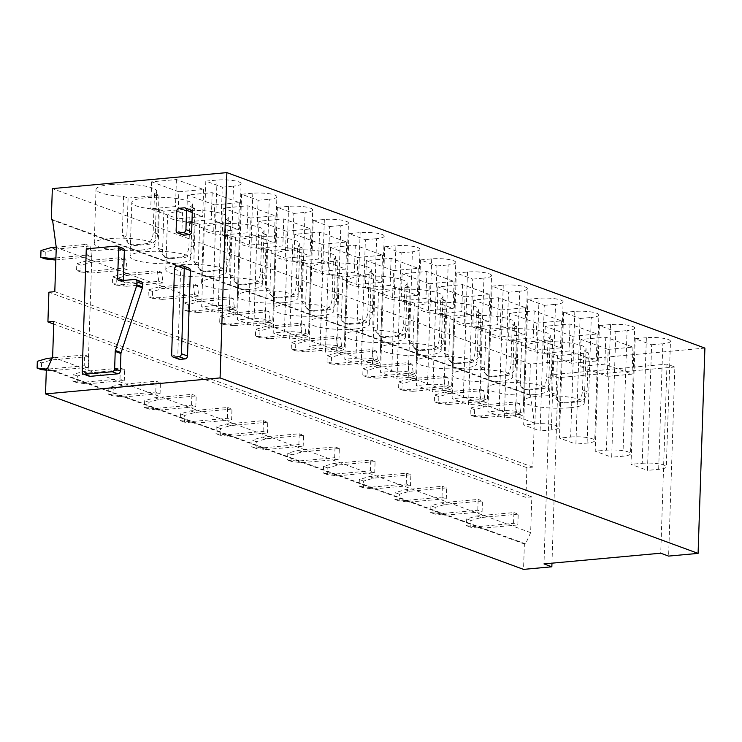 <?xml version="1.0" encoding="UTF-8"?>
<svg xmlns="http://www.w3.org/2000/svg" width="742" height="742" viewBox="0 0 742 742"><rect width="100%" height="100%" fill="white"/><g stroke="black" fill="none" stroke-linecap="round" stroke-linejoin="round"><path stroke-width="0.56" stroke-dasharray="3.71 2.78" d="M89.337 376.24A2.764 2.3 110.2 0 1 87.927 373.866L92.008 250.954L86.285 248.858M92.008 250.954L122.087 248.199A2.764 2.3 110.2 0 1 122.94 248.31M119.907 280.782L125.639 282.887A2.764 2.3 110.2 0 1 124.777 282.776A2.764 2.3 110.2 0 1 123.367 280.467M125.639 282.887L140.377 281.533A2.764 2.3 110.2 0 1 141.24 281.645M183.265 235.001A2.764 2.3 110.2 0 1 181.864 232.626L182.504 213.306A2.764 2.3 110.2 0 1 184.953 210.394L190.017 209.921A2.764 2.3 110.2 0 1 190.88 210.032M179.147 359.258A2.764 2.3 110.2 0 1 177.737 356.883L180.575 271.387A2.764 2.3 110.2 0 1 183.024 268.465L188.097 268.001A2.764 2.3 110.2 0 1 188.95 268.112M704.9 348.091L530.354 364.081L529.324 395.152L530.502 395.041L534.277 422.977L532.812 467.135L526.913 467.683L525.93 497.39L531.828 496.852L530.641 532.645L525.559 543.886L524.381 543.997L523.537 569.383M524.381 543.997L46.366 368.514M525.559 543.886L47.544 368.412M530.641 532.645L52.626 357.171M531.828 496.852L53.814 321.379M525.93 497.39L53.721 324.05M526.913 467.683L48.898 292.209M532.812 467.135L54.797 291.662M534.277 422.977L56.262 247.494M530.502 395.041L52.487 219.567M529.324 395.152L52.561 220.133M530.354 364.081L52.339 188.607M674.877 367.002L558.123 377.697L550.249 374.812L667.002 364.109L674.877 367.002L668.607 556.092M558.123 377.697L551.965 563.169M550.249 374.812L543.979 563.901M667.002 364.109L660.732 553.207M569.68 407.775A30.366 6.168 1.9 0 1 538.961 406.894A30.366 6.168 1.9 0 1 523.583 400.995A30.366 6.168 1.9 0 1 538.191 396.219A30.366 6.168 1.9 0 1 568.91 397.1A30.366 6.168 1.9 0 1 584.288 403.008A30.366 6.168 1.9 0 1 569.68 407.775M608.18 349.399L632.954 347.135L605.76 337.146L580.995 339.419L608.18 349.399L607.29 376.417L632.054 374.144L604.86 364.164L580.096 366.437L607.29 376.417M580.995 339.419L580.096 366.437M605.76 337.146L604.86 364.164M632.954 347.135L632.054 374.144M670.471 341.246A15.87 3.228 1.9 0 0 662.43 338.157A15.87 3.228 1.9 0 0 646.375 337.693L635.171 338.723L651.624 344.761L647.46 470.372L658.664 469.352A15.87 3.228 1.9 0 0 666.297 466.857L670.471 341.246A15.87 3.228 1.9 0 1 662.829 343.741L658.664 469.352M635.171 338.723L631.006 464.334L647.46 470.372M646.375 337.693L642.21 463.305L631.006 464.334M642.21 463.305A15.87 3.228 1.9 0 1 658.265 463.769A15.87 3.228 1.9 0 1 666.297 466.857M651.624 344.761L662.829 343.741M557.455 355.687L552.929 354.027A30.366 6.168 1.9 0 1 525.382 346.968A30.366 6.168 1.9 0 1 539.981 342.192A30.366 6.168 1.9 0 1 570.7 343.073A30.366 6.168 1.9 0 1 586.078 348.981A30.366 6.168 1.9 0 1 583.824 351.198L582.535 389.958C582.266 396.052 580.235 399.762 576.451 401.079A30.366 6.168 1.9 0 1 569.875 401.969A30.366 6.168 1.9 0 1 562.065 402.405L558.392 401.774L561.091 402.767A9.665 8.06 110.2 0 1 556.166 394.456L557.455 355.687L588.35 352.858L587.07 391.628A9.665 8.06 110.2 0 1 578.5 401.839L564.115 403.156A9.665 8.06 110.2 0 1 561.091 402.767M552.929 354.027L551.64 392.796L558.392 401.774M588.35 352.858L583.824 351.198M533.897 394.642A30.366 6.168 1.9 0 1 503.178 393.761A30.366 6.168 1.9 0 1 487.809 387.853A30.366 6.168 1.9 0 1 502.417 383.085A30.366 6.168 1.9 0 1 533.136 383.966A30.366 6.168 1.9 0 1 548.505 389.875A30.366 6.168 1.9 0 1 533.897 394.642M572.407 336.265L597.171 333.993L569.977 324.013L545.212 326.285L572.407 336.265L571.507 363.283L596.271 361.011L569.086 351.031L544.313 353.294L571.507 363.283M545.212 326.285L544.313 353.294M569.977 324.013L569.086 351.031M597.171 333.993L596.271 361.011M634.688 328.112A15.87 3.228 1.9 0 0 626.656 325.024A15.87 3.228 1.9 0 0 610.592 324.56L599.388 325.59L615.851 331.628L611.686 457.239L622.89 456.219A15.87 3.228 1.9 0 0 630.524 453.724L634.688 328.112A15.87 3.228 1.9 0 1 627.055 330.598L622.89 456.219M599.388 325.59L595.223 451.201L611.686 457.239M610.592 324.56L606.427 450.171L595.223 451.201M606.427 450.171A15.87 3.228 1.9 0 1 622.482 450.635A15.87 3.228 1.9 0 1 630.524 453.724M615.851 331.628L627.055 330.598M521.672 342.554L517.146 340.893A30.366 6.168 1.9 0 1 489.599 333.826A30.366 6.168 1.9 0 1 504.208 329.058A30.366 6.168 1.9 0 1 534.926 329.94A30.366 6.168 1.9 0 1 550.295 335.848A30.366 6.168 1.9 0 1 548.041 338.064L546.761 376.825C546.483 382.918 544.452 386.628 540.668 387.945A30.366 6.168 1.9 0 1 534.092 388.836A30.366 6.168 1.9 0 1 526.282 389.272L522.609 388.641L525.317 389.633A9.665 8.06 110.2 0 1 520.383 381.323L521.672 342.554L552.577 339.725L551.287 378.494A9.665 8.06 110.2 0 1 542.717 388.697L528.332 390.023A9.665 8.06 110.2 0 1 525.317 389.633M517.146 340.893L515.857 379.663L522.609 388.641M552.577 339.725L548.041 338.064M498.123 381.509A30.366 6.168 1.9 0 1 467.404 380.627A30.366 6.168 1.9 0 1 452.026 374.719A30.366 6.168 1.9 0 1 466.635 369.952A30.366 6.168 1.9 0 1 497.353 370.833A30.366 6.168 1.9 0 1 512.722 376.732A30.366 6.168 1.9 0 1 498.123 381.509M536.624 323.132L561.388 320.859L534.203 310.879L509.429 313.152L536.624 323.132L535.733 350.15L560.498 347.877L533.303 337.898L508.539 340.161L535.733 350.15M509.429 313.152L508.539 340.161M534.203 310.879L533.303 337.898M561.388 320.859L560.498 347.877M598.905 314.97A15.87 3.228 1.9 0 0 590.873 311.89A15.87 3.228 1.9 0 0 574.818 311.427L563.614 312.456L580.068 318.494L575.903 444.106L587.107 443.085A15.87 3.228 1.9 0 0 594.741 440.59L598.905 314.97A15.87 3.228 1.9 0 1 591.272 317.465L587.107 443.085M563.614 312.456L559.44 438.068L575.903 444.106M574.818 311.427L570.644 437.038L559.44 438.068M570.644 437.038A15.87 3.228 1.9 0 1 586.709 437.502A15.87 3.228 1.9 0 1 594.741 440.59M580.068 318.494L591.272 317.465M485.889 329.42L481.363 327.76A30.366 6.168 1.9 0 1 453.816 320.692A30.366 6.168 1.9 0 1 468.425 315.925A30.366 6.168 1.9 0 1 499.143 316.806A30.366 6.168 1.9 0 1 514.521 322.705A30.366 6.168 1.9 0 1 512.268 324.931L510.978 363.691C510.7 369.785 508.678 373.495 504.885 374.812A30.366 6.168 1.9 0 1 498.309 375.702A30.366 6.168 1.9 0 1 490.508 376.129L486.835 375.498L489.534 376.5A9.665 8.06 110.2 0 1 484.609 368.19L485.889 329.42L516.794 326.591L515.505 365.352A9.665 8.06 110.2 0 1 506.934 375.563L492.549 376.88A9.665 8.06 110.2 0 1 489.534 376.5M481.363 327.76L480.083 366.529L486.835 375.498M516.794 326.591L512.268 324.931M462.34 368.375A30.366 6.168 1.9 0 1 431.621 367.485A30.366 6.168 1.9 0 1 416.253 361.586A30.366 6.168 1.9 0 1 430.852 356.819A30.366 6.168 1.9 0 1 461.57 357.7A30.366 6.168 1.9 0 1 476.948 363.599A30.366 6.168 1.9 0 1 462.34 368.375M500.85 309.998L525.614 307.726L498.42 297.746L473.656 300.018L500.85 309.998L499.95 337.007L524.715 334.744L497.52 324.764L472.756 327.027L499.95 337.007M473.656 300.018L472.756 327.027M498.42 297.746L497.52 324.764M525.614 307.726L524.715 334.744M563.132 301.836A15.87 3.228 1.9 0 0 555.09 298.757A15.87 3.228 1.9 0 0 539.035 298.293L527.831 299.323L544.294 305.361L540.12 430.972L551.325 429.943A15.87 3.228 1.9 0 0 558.958 427.457L563.132 301.836A15.87 3.228 1.9 0 1 555.498 304.331L551.325 429.943M527.831 299.323L523.667 424.934L540.12 430.972M539.035 298.293L534.871 423.905L523.667 424.934M534.871 423.905A15.87 3.228 1.9 0 1 550.926 424.368A15.87 3.228 1.9 0 1 558.958 427.457M544.294 305.361L555.498 304.331M450.116 316.287L445.59 314.627A30.366 6.168 1.9 0 1 418.043 307.559A30.366 6.168 1.9 0 1 432.642 302.792A30.366 6.168 1.9 0 1 463.37 303.673A30.366 6.168 1.9 0 1 478.738 309.572A30.366 6.168 1.9 0 1 476.485 311.798L475.205 350.558C474.926 356.652 472.895 360.362 469.111 361.679A30.366 6.168 1.9 0 1 462.535 362.569A30.366 6.168 1.9 0 1 454.725 362.996L451.053 362.365L453.752 363.367A9.665 8.06 110.2 0 1 448.827 355.056L450.116 316.287L481.011 313.458L479.731 352.218A9.665 8.06 110.2 0 1 471.161 362.43L456.775 363.747A9.665 8.06 110.2 0 1 453.752 363.367M445.59 314.627L444.3 353.387L451.053 362.365M481.011 313.458L476.485 311.798M426.557 355.242A30.366 6.168 1.9 0 1 395.838 354.351A30.366 6.168 1.9 0 1 380.47 348.452A30.366 6.168 1.9 0 1 395.078 343.685A30.366 6.168 1.9 0 1 425.797 344.566A30.366 6.168 1.9 0 1 441.165 350.465A30.366 6.168 1.9 0 1 426.557 355.242M465.067 296.865L489.831 294.593L462.637 284.613L437.873 286.885L465.067 296.865L464.167 323.874L488.941 321.611L461.747 311.621L436.973 313.894L464.167 323.874M437.873 286.885L436.973 313.894M462.637 284.613L461.747 311.621M489.831 294.593L488.941 321.611M527.349 288.703A15.87 3.228 1.9 0 0 519.317 285.624A15.87 3.228 1.9 0 0 503.252 285.16L492.048 286.18L508.511 292.227L504.347 417.839L515.551 416.809A15.87 3.228 1.9 0 0 523.184 414.314L527.349 288.703A15.87 3.228 1.9 0 1 519.715 291.198L515.551 416.809M492.048 286.18L487.884 411.801L504.347 417.839M503.252 285.16L499.088 410.771L487.884 411.801M499.088 410.771A15.87 3.228 1.9 0 1 515.143 411.235A15.87 3.228 1.9 0 1 523.184 414.314M508.511 292.227L519.715 291.198M414.333 303.153L409.807 301.493A30.366 6.168 1.9 0 1 382.26 294.426A30.366 6.168 1.9 0 1 396.868 289.658A30.366 6.168 1.9 0 1 427.587 290.539A30.366 6.168 1.9 0 1 442.955 296.438A30.366 6.168 1.9 0 1 440.711 298.664L439.422 337.425C439.143 343.518 437.112 347.228 433.328 348.545A30.366 6.168 1.9 0 1 426.752 349.436A30.366 6.168 1.9 0 1 418.942 349.862L415.27 349.232L417.978 350.233A9.665 8.06 110.2 0 1 413.044 341.914L414.333 303.153L445.237 300.325L443.948 339.085A9.665 8.06 110.2 0 1 435.378 349.297L420.992 350.614A9.665 8.06 110.2 0 1 417.978 350.233M409.807 301.493L408.517 340.253L415.27 349.232M445.237 300.325L440.711 298.664M390.784 342.108A30.366 6.168 1.9 0 1 360.065 341.218A30.366 6.168 1.9 0 1 344.687 335.319A30.366 6.168 1.9 0 1 359.295 330.552A30.366 6.168 1.9 0 1 390.014 331.433A30.366 6.168 1.9 0 1 405.382 337.332A30.366 6.168 1.9 0 1 390.784 342.108M429.284 283.732L454.058 281.459L426.863 271.479L402.09 273.752L429.284 283.732L428.394 310.74L453.158 308.477L425.964 298.488L401.199 300.76L428.394 310.74M402.09 273.752L401.199 300.76M426.863 271.479L425.964 298.488M454.058 281.459L453.158 308.477M491.566 275.57A15.87 3.228 1.9 0 0 483.534 272.49A15.87 3.228 1.9 0 0 467.479 272.026L456.274 273.047L472.728 279.094L468.564 404.705L479.768 403.676A15.87 3.228 1.9 0 0 487.401 401.181L491.566 275.57A15.87 3.228 1.9 0 1 483.932 278.065L479.768 403.676M456.274 273.047L452.101 398.667L468.564 404.705M467.479 272.026L463.305 397.638L452.101 398.667M463.305 397.638A15.87 3.228 1.9 0 1 479.369 398.102A15.87 3.228 1.9 0 1 487.401 401.181M472.728 279.094L483.932 278.065M378.55 290.02L374.024 288.36A30.366 6.168 1.9 0 1 346.477 281.292A30.366 6.168 1.9 0 1 361.085 276.516A30.366 6.168 1.9 0 1 391.804 277.406A30.366 6.168 1.9 0 1 407.182 283.305A30.366 6.168 1.9 0 1 404.928 285.531L403.639 324.291C403.37 330.385 401.339 334.085 397.554 335.412A30.366 6.168 1.9 0 1 390.969 336.293A30.366 6.168 1.9 0 1 383.169 336.729L379.496 336.098L372.744 327.12L377.27 328.78L378.55 290.02L409.454 287.191L408.165 325.951A9.665 8.06 110.2 0 1 399.595 336.163L385.209 337.48A9.665 8.06 110.2 0 1 382.195 337.1A9.665 8.06 110.2 0 1 377.27 328.78M374.024 288.36L372.744 327.12M409.454 287.191L404.928 285.531M355.001 328.975A30.366 6.168 1.9 0 1 324.282 328.085A30.366 6.168 1.9 0 1 308.913 322.186A30.366 6.168 1.9 0 1 323.512 317.409A30.366 6.168 1.9 0 1 354.231 318.299A30.366 6.168 1.9 0 1 369.609 324.198A30.366 6.168 1.9 0 1 355.001 328.975M393.51 270.598L418.275 268.326L391.08 258.346L366.316 260.609L393.51 270.598L392.611 297.607L417.375 295.335L390.19 285.355L365.416 287.627L392.611 297.607M366.316 260.609L365.416 287.627M391.08 258.346L390.19 285.355M418.275 268.326L417.375 295.335M455.792 262.436A15.87 3.228 1.9 0 0 447.751 259.348A15.87 3.228 1.9 0 0 431.696 258.893L420.491 259.913L436.955 265.961L432.781 391.572L443.985 390.542A15.87 3.228 1.9 0 0 451.618 388.047L455.792 262.436A15.87 3.228 1.9 0 1 448.159 264.931L443.985 390.542M420.491 259.913L416.327 385.525L432.781 391.572M431.696 258.893L427.531 384.504L416.327 385.525M427.531 384.504A15.87 3.228 1.9 0 1 443.586 384.968A15.87 3.228 1.9 0 1 451.618 388.047M436.955 265.961L448.159 264.931M342.776 276.887L338.25 275.226A30.366 6.168 1.9 0 1 310.703 268.159A30.366 6.168 1.9 0 1 325.311 263.382A30.366 6.168 1.9 0 1 356.03 264.273A30.366 6.168 1.9 0 1 371.399 270.171A30.366 6.168 1.9 0 1 369.145 272.388L367.865 311.158C367.587 317.251 365.556 320.952 361.771 322.278A30.366 6.168 1.9 0 1 355.195 323.16A30.366 6.168 1.9 0 1 347.386 323.595L343.713 322.965L346.421 323.966A9.665 8.06 110.2 0 1 341.487 315.647L342.776 276.887L373.671 274.058L372.391 312.818A9.665 8.06 110.2 0 1 363.821 323.03L349.436 324.347A9.665 8.06 110.2 0 1 346.421 323.966M338.25 275.226L336.961 313.987L343.713 322.965M373.671 274.058L369.145 272.388M319.218 315.832A30.366 6.168 1.9 0 1 288.499 314.951A30.366 6.168 1.9 0 1 273.13 309.052A30.366 6.168 1.9 0 1 287.738 304.276A30.366 6.168 1.9 0 1 318.457 305.166A30.366 6.168 1.9 0 1 333.826 311.065A30.366 6.168 1.9 0 1 319.218 315.832M357.727 257.465L382.492 255.192L355.297 245.212L330.533 247.476L357.727 257.465L356.828 284.474L381.601 282.201L354.407 272.221L329.643 274.494L356.828 284.474M330.533 247.476L329.643 274.494M355.297 245.212L354.407 272.221M382.492 255.192L381.601 282.201M420.009 249.303A15.87 3.228 1.9 0 0 411.977 246.214A15.87 3.228 1.9 0 0 395.913 245.75L384.708 246.78L401.172 252.827L397.007 378.439L408.211 377.409A15.87 3.228 1.9 0 0 415.845 374.914L420.009 249.303A15.87 3.228 1.9 0 1 412.376 251.798L408.211 377.409M384.708 246.78L380.544 372.391L397.007 378.439M395.913 245.75L391.748 371.371L380.544 372.391M391.748 371.371A15.87 3.228 1.9 0 1 407.812 371.835A15.87 3.228 1.9 0 1 415.845 374.914M401.172 252.827L412.376 251.798M306.993 263.753L302.467 262.093A30.366 6.168 1.9 0 1 274.92 255.025A30.366 6.168 1.9 0 1 289.528 250.249A30.366 6.168 1.9 0 1 320.247 251.139A30.366 6.168 1.9 0 1 335.616 257.038A30.366 6.168 1.9 0 1 333.371 259.255L332.082 298.024C331.804 304.118 329.773 307.819 325.988 309.145A30.366 6.168 1.9 0 1 319.412 310.026A30.366 6.168 1.9 0 1 311.603 310.462L307.93 309.831L310.638 310.824A9.665 8.06 110.2 0 1 305.713 302.513L306.993 263.753L337.898 260.915L336.608 299.685A9.665 8.06 110.2 0 1 328.038 309.896L313.653 311.213A9.665 8.06 110.2 0 1 310.638 310.824M302.467 262.093L301.187 300.853L307.93 309.831M337.898 260.915L333.371 259.255M283.444 302.699A30.366 6.168 1.9 0 1 252.725 301.818A30.366 6.168 1.9 0 1 237.347 295.919A30.366 6.168 1.9 0 1 251.955 291.142A30.366 6.168 1.9 0 1 282.674 292.033A30.366 6.168 1.9 0 1 298.043 297.932A30.366 6.168 1.9 0 1 283.444 302.699M321.945 244.322L346.718 242.059L319.524 232.079L294.76 234.342L321.945 244.322L321.054 271.34L345.818 269.068L318.624 259.088L293.86 261.36L321.054 271.34M294.76 234.342L293.86 261.36M319.524 232.079L318.624 259.088M346.718 242.059L345.818 269.068M384.226 236.169A15.87 3.228 1.9 0 0 376.194 233.081A15.87 3.228 1.9 0 0 360.139 232.617L348.935 233.647L365.389 239.685L361.224 365.305L372.428 364.276A15.87 3.228 1.9 0 0 380.062 361.781L384.226 236.169A15.87 3.228 1.9 0 1 376.593 238.664L372.428 364.276M348.935 233.647L344.77 359.258L361.224 365.305M360.139 232.617L355.975 358.238L344.77 359.258M355.975 358.238A15.87 3.228 1.9 0 1 372.03 358.692A15.87 3.228 1.9 0 1 380.062 361.781M365.389 239.685L376.593 238.664M271.22 250.62L266.693 248.95A30.366 6.168 1.9 0 1 239.147 241.892A30.366 6.168 1.9 0 1 253.745 237.115A30.366 6.168 1.9 0 1 284.464 238.006A30.366 6.168 1.9 0 1 299.842 243.905A30.366 6.168 1.9 0 1 297.588 246.121L296.299 284.891C296.03 290.985 293.999 294.685 290.215 296.012A30.366 6.168 1.9 0 1 283.639 296.893A30.366 6.168 1.9 0 1 275.829 297.329L272.156 296.698L274.855 297.69A9.665 8.06 110.2 0 1 269.93 289.38L271.22 250.62L302.115 247.782L300.825 286.551A9.665 8.06 110.2 0 1 292.255 296.763L277.879 298.08A9.665 8.06 110.2 0 1 274.855 297.69M266.693 248.95L265.404 287.72L272.156 296.698M302.115 247.782L297.588 246.121M247.661 289.565A30.366 6.168 1.9 0 1 216.942 288.684A30.366 6.168 1.9 0 1 201.574 282.785A30.366 6.168 1.9 0 1 216.172 278.009A30.366 6.168 1.9 0 1 246.891 278.899A30.366 6.168 1.9 0 1 262.269 284.798A30.366 6.168 1.9 0 1 247.661 289.565M286.171 231.189L310.935 228.926L283.741 218.936L258.977 221.209L286.171 231.189L285.271 258.207L310.035 255.934L282.85 245.954L258.077 248.227L285.271 258.207M258.977 221.209L258.077 248.227M283.741 218.936L282.85 245.954M310.935 228.926L310.035 255.934M348.452 223.036A15.87 3.228 1.9 0 0 340.42 219.947A15.87 3.228 1.9 0 0 324.356 219.484L313.152 220.513L329.615 226.551L325.441 352.172L336.645 351.142A15.87 3.228 1.9 0 0 344.288 348.647L348.452 223.036A15.87 3.228 1.9 0 1 340.819 225.531L336.645 351.142M313.152 220.513L308.987 346.124L325.441 352.172M324.356 219.484L320.192 345.095L308.987 346.124M320.192 345.095A15.87 3.228 1.9 0 1 336.247 345.559A15.87 3.228 1.9 0 1 344.288 348.647M329.615 226.551L340.819 225.531M235.437 237.486L230.91 235.817A30.366 6.168 1.9 0 1 203.364 228.759A30.366 6.168 1.9 0 1 217.972 223.982A30.366 6.168 1.9 0 1 248.691 224.872A30.366 6.168 1.9 0 1 264.059 230.771A30.366 6.168 1.9 0 1 261.805 232.988L260.525 271.757C260.247 277.842 258.216 281.552 254.432 282.878A30.366 6.168 1.9 0 1 247.856 283.759A30.366 6.168 1.9 0 1 240.046 284.195L236.373 283.565L239.082 284.557A9.665 8.06 110.2 0 1 234.147 276.247L235.437 237.486L266.332 234.648L265.052 273.418A9.665 8.06 110.2 0 1 256.482 283.63L242.096 284.947A9.665 8.06 110.2 0 1 239.082 284.557M230.91 235.817L229.621 274.586L236.373 283.565M266.332 234.648L261.805 232.988M211.878 276.432A30.366 6.168 1.9 0 1 181.159 275.551A30.366 6.168 1.9 0 1 165.791 269.652A30.366 6.168 1.9 0 1 180.399 264.875A30.366 6.168 1.9 0 1 211.118 265.757A30.366 6.168 1.9 0 1 226.486 271.665A30.366 6.168 1.9 0 1 211.878 276.432M250.388 218.055L275.152 215.792L247.967 205.803L223.194 208.075L250.388 218.055L249.488 245.073L274.262 242.801L247.067 232.821L222.303 235.093L249.488 245.073M223.194 208.075L222.303 235.093M247.967 205.803L247.067 232.821M275.152 215.792L274.262 242.801M312.67 209.903A15.87 3.228 1.9 0 0 304.637 206.814A15.87 3.228 1.9 0 0 288.582 206.35L277.378 207.38L293.832 213.418L289.668 339.029L300.872 338.009A15.87 3.228 1.9 0 0 308.505 335.514L312.67 209.903A15.87 3.228 1.9 0 1 305.036 212.398L300.872 338.009M277.378 207.38L273.204 332.991L289.668 339.029M288.582 206.35L284.409 331.962L273.204 332.991M284.409 331.962A15.87 3.228 1.9 0 1 300.473 332.425A15.87 3.228 1.9 0 1 308.505 335.514M293.832 213.418L305.036 212.398M199.654 224.344L195.127 222.683A30.366 6.168 1.9 0 1 167.581 215.625A30.366 6.168 1.9 0 1 182.189 210.849A30.366 6.168 1.9 0 1 212.908 211.73A30.366 6.168 1.9 0 1 228.276 217.638A30.366 6.168 1.9 0 1 226.032 219.855L224.743 258.615C224.464 264.708 222.433 268.418 218.649 269.736A30.366 6.168 1.9 0 1 212.073 270.626A30.366 6.168 1.9 0 1 204.263 271.062L200.59 270.431L203.299 271.424A9.665 8.06 110.2 0 1 198.374 263.113L199.654 224.344L230.558 221.515L229.269 260.284A9.665 8.06 110.2 0 1 220.699 270.496L206.313 271.813A9.665 8.06 110.2 0 1 203.299 271.424M195.127 222.683L193.847 261.453L200.59 270.431M230.558 221.515L226.032 219.855M176.104 263.299A30.366 6.168 1.9 0 1 145.386 262.418A30.366 6.168 1.9 0 1 130.008 256.509A30.366 6.168 1.9 0 1 144.616 251.742A30.366 6.168 1.9 0 1 175.335 252.623A30.366 6.168 1.9 0 1 190.713 258.531A30.366 6.168 1.9 0 1 176.104 263.299M214.605 204.922L239.378 202.649L212.184 192.67L187.42 194.942L214.605 204.922L213.715 231.94L238.479 229.668L211.285 219.688L186.52 221.951L213.715 231.94M187.42 194.942L186.52 221.951M212.184 192.67L211.285 219.688M239.378 202.649L238.479 229.668M276.896 196.76A15.87 3.228 1.9 0 0 268.854 193.681A15.87 3.228 1.9 0 0 252.799 193.217L241.595 194.246L258.049 200.284L253.885 325.896L265.089 324.875A15.87 3.228 1.9 0 0 272.722 322.38L276.896 196.76A15.87 3.228 1.9 0 1 269.253 199.255L265.089 324.875M241.595 194.246L237.431 319.858L253.885 325.896M252.799 193.217L248.635 318.828L237.431 319.858M248.635 318.828A15.87 3.228 1.9 0 1 264.69 319.292A15.87 3.228 1.9 0 1 272.722 322.38M258.049 200.284L269.253 199.255M163.88 211.21L159.354 209.55A30.366 6.168 1.9 0 1 131.807 202.483A30.366 6.168 1.9 0 1 146.406 197.715A30.366 6.168 1.9 0 1 177.125 198.596A30.366 6.168 1.9 0 1 192.503 204.504A30.366 6.168 1.9 0 1 190.249 206.721L188.96 245.481C188.691 251.575 186.659 255.285 182.875 256.602A30.366 6.168 1.9 0 1 176.299 257.493A30.366 6.168 1.9 0 1 168.49 257.928L164.817 257.298L167.516 258.29A9.665 8.06 110.2 0 1 162.591 249.98L163.88 211.21L194.775 208.381L193.486 247.151A9.665 8.06 110.2 0 1 184.925 257.353L170.539 258.68A9.665 8.06 110.2 0 1 167.516 258.29M159.354 209.55L158.065 248.32L164.817 257.298M194.775 208.381L190.249 206.721M140.321 250.165A30.366 6.168 1.9 0 1 109.603 249.284A30.366 6.168 1.9 0 1 94.234 243.376A30.366 6.168 1.9 0 1 108.833 238.609A30.366 6.168 1.9 0 1 139.561 239.49A30.366 6.168 1.9 0 1 154.93 245.389A30.366 6.168 1.9 0 1 140.321 250.165M178.831 191.788L203.596 189.516L176.401 179.536L151.637 181.809L178.831 191.788L177.932 218.807L202.696 216.534L175.511 206.554L150.737 208.817L177.932 218.807M151.637 181.809L150.737 208.817M176.401 179.536L175.511 206.554M203.596 189.516L202.696 216.534M241.113 183.626A15.87 3.228 1.9 0 0 233.081 180.547A15.87 3.228 1.9 0 0 217.016 180.083L205.812 181.113L222.275 187.151L218.111 312.762L229.315 311.742A15.87 3.228 1.9 0 0 236.948 309.247L241.113 183.626A15.87 3.228 1.9 0 1 233.48 186.121L229.315 311.742M205.812 181.113L201.648 306.724L218.111 312.762M217.016 180.083L212.852 305.695L201.648 306.724M212.852 305.695A15.87 3.228 1.9 0 1 228.907 306.158A15.87 3.228 1.9 0 1 236.948 309.247M222.275 187.151L233.48 186.121M110.632 184.582A30.366 6.168 1.9 0 1 141.351 185.463A30.366 6.168 1.9 0 1 156.72 191.362A30.366 6.168 1.9 0 1 154.466 193.588L153.186 232.348C152.908 238.442 150.876 242.152 147.092 243.469A30.366 6.168 1.9 0 1 140.516 244.359A30.366 6.168 1.9 0 1 132.707 244.786L129.034 244.155L131.742 245.157A9.665 8.06 110.2 0 1 126.808 236.846L128.097 198.077L123.571 196.417A30.366 6.168 1.9 0 1 96.024 189.349A30.366 6.168 1.9 0 1 110.632 184.582M128.097 198.077L158.992 195.248L154.466 193.588M123.571 196.417L122.282 235.186L129.034 244.155M158.992 195.248L157.712 234.008A9.665 8.06 110.2 0 1 149.142 244.22L134.756 245.537A9.665 8.06 110.2 0 1 131.742 245.157M516.562 412.682L515.124 402.034L480.445 405.215L470.354 408.156L470.131 414.917L480.083 416.021L516.562 412.682L520.856 414.249L519.419 403.611L515.124 402.034M519.419 403.611L484.739 406.792L474.648 409.732L474.426 416.494L484.378 417.598L480.083 416.021M484.378 417.598L520.856 414.249M474.426 416.494L470.131 414.917M474.648 409.732L470.354 408.156M484.739 406.792L480.445 405.215M513.566 523.37L513.918 512.564L476.772 515.968L466.681 518.918L466.458 525.67L476.41 526.774L513.566 523.37L517.86 524.946L518.213 514.141L513.918 512.564M518.213 514.141L481.066 517.545L470.975 520.485L470.753 527.247L480.705 528.35L476.41 526.774M480.705 528.35L517.86 524.946M470.753 527.247L466.458 525.67M470.975 520.485L466.681 518.918M481.066 517.545L476.772 515.968M480.788 399.539L479.341 388.901L444.662 392.082L434.571 395.022L434.348 401.784L444.31 402.887L480.788 399.539L485.073 401.116L483.636 390.478L479.341 388.901M483.636 390.478L448.956 393.659L438.865 396.599L438.643 403.36L448.604 404.464L444.31 402.887M448.604 404.464L485.073 401.116M438.643 403.36L434.348 401.784M438.865 396.599L434.571 395.022M448.956 393.659L444.662 392.082M477.783 510.236L478.145 499.431L440.989 502.835L430.898 505.775L430.675 512.537L440.637 513.64L477.783 510.236L482.077 511.813L482.439 501.008L478.145 499.431M482.439 501.008L445.283 504.412L435.192 507.352L434.97 514.113L444.931 515.217L440.637 513.64M444.931 515.217L482.077 511.813M434.97 514.113L430.675 512.537M435.192 507.352L430.898 505.775M445.283 504.412L440.989 502.835M445.005 386.406L443.568 375.767L408.888 378.949L398.797 381.889L398.575 388.65L408.527 389.754L445.005 386.406L449.3 387.983L447.862 377.344L443.568 375.767M447.862 377.344L413.183 380.525L403.091 383.466L402.86 390.218L412.821 391.331L408.527 389.754M412.821 391.331L449.3 387.983M402.86 390.218L398.575 388.65M403.091 383.466L398.797 381.889M413.183 380.525L408.888 378.949M442 497.103L442.362 486.298L405.215 489.701L395.124 492.642L394.892 499.403L404.854 500.507L442 497.103L446.294 498.68L446.656 487.874L442.362 486.298M446.656 487.874L409.51 491.278L399.409 494.218L399.187 500.98L409.148 502.084L404.854 500.507M409.148 502.084L446.294 498.68M399.187 500.98L394.892 499.403M399.409 494.218L395.124 492.642M409.51 491.278L405.215 489.701M409.222 373.272L407.785 362.634L373.105 365.815L363.014 368.755L362.792 375.508L372.744 376.621L409.222 373.272L413.517 374.849L412.079 364.211L407.785 362.634M412.079 364.211L377.4 367.392L367.309 370.332L367.086 377.084L377.038 378.197L372.744 376.621M377.038 378.197L413.517 374.849M367.086 377.084L362.792 375.508M367.309 370.332L363.014 368.755M377.4 367.392L373.105 365.815M406.226 483.969L406.579 473.164L369.433 476.568L359.341 479.508L359.119 486.27L369.071 487.373L406.226 483.969L410.521 485.546L410.873 474.741L406.579 473.164M410.873 474.741L373.727 478.145L363.636 481.085L363.413 487.846L373.365 488.95L369.071 487.373M373.365 488.95L410.521 485.546M363.413 487.846L359.119 486.27M363.636 481.085L359.341 479.508M373.727 478.145L369.433 476.568M373.449 360.139L372.002 349.501L337.322 352.682L327.231 355.622L327.009 362.374L336.97 363.487L373.449 360.139L377.743 361.716L376.296 351.077L372.002 349.501M376.296 351.077L341.617 354.249L331.526 357.199L331.303 363.951L341.264 365.055L336.97 363.487M341.264 365.055L377.743 361.716M331.303 363.951L327.009 362.374M331.526 357.199L327.231 355.622M341.617 354.249L337.322 352.682M370.443 470.836L370.805 460.031L333.65 463.435L323.558 466.375L323.336 473.136L333.297 474.24L370.443 470.836L374.738 472.413L375.1 461.607L370.805 460.031M375.1 461.607L337.944 465.011L327.853 467.952L327.63 474.713L337.591 475.817L333.297 474.24M337.591 475.817L374.738 472.413M327.63 474.713L323.336 473.136M327.853 467.952L323.558 466.375M337.944 465.011L333.65 463.435M337.666 347.006L336.228 336.367L301.549 339.539L291.458 342.489L291.235 349.241L301.187 350.345L337.666 347.006L341.96 348.582L340.522 337.944L336.228 336.367M340.522 337.944L305.843 341.116L295.752 344.065L295.529 350.818L305.481 351.921L301.187 350.345M305.481 351.921L341.96 348.582M295.529 350.818L291.235 349.241M295.752 344.065L291.458 342.489M305.843 341.116L301.549 339.539M334.67 457.703L335.022 446.897L297.876 450.301L287.785 453.241L287.553 460.003L297.514 461.107L334.67 457.703L338.955 459.279L339.317 448.474L335.022 446.897M339.317 448.474L302.17 451.878L292.079 454.818L291.847 461.57L301.808 462.683L297.514 461.107M301.808 462.683L338.955 459.279M291.847 461.57L287.553 460.003M292.079 454.818L287.785 453.241M302.17 451.878L297.876 450.301M301.883 333.872L300.445 323.234L265.766 326.406L255.675 329.355L255.452 336.107L265.413 337.211L301.883 333.872L306.177 335.449L304.739 324.81L300.445 323.234M304.739 324.81L270.06 327.983L259.969 330.932L259.746 337.684L269.698 338.788L265.413 337.211M269.698 338.788L306.177 335.449M259.746 337.684L255.452 336.107M259.969 330.932L255.675 329.355M270.06 327.983L265.766 326.406M298.887 444.569L299.249 433.764L262.093 437.168L252.002 440.108L251.779 446.86L261.731 447.973L298.887 444.569L303.181 446.146L303.534 435.341L299.249 433.764M303.534 435.341L266.387 438.745L256.296 441.685L256.073 448.437L266.026 449.55L261.731 447.973M266.026 449.55L303.181 446.146M256.073 448.437L251.779 446.86M256.296 441.685L252.002 440.108M266.387 438.745L262.093 437.168M266.109 320.739L264.671 310.1L229.992 313.272L219.892 316.222L219.669 322.974L229.63 324.078L266.109 320.739L270.403 322.316L268.966 311.677L264.671 310.1M268.966 311.677L234.277 314.849L224.186 317.789L223.963 324.551L233.925 325.655L229.63 324.078M233.925 325.655L270.403 322.316M223.963 324.551L219.669 322.974M224.186 317.789L219.892 316.222M234.277 314.849L229.992 313.272M263.104 431.436L263.466 420.631L226.31 424.034L216.219 426.975L215.996 433.727L225.958 434.84L263.104 431.436L267.398 433.003L267.76 422.198L263.466 420.631M267.76 422.198L230.604 425.602L220.513 428.551L220.291 435.304L230.252 436.407L225.958 434.84M230.252 436.407L267.398 433.003M220.291 435.304L215.996 433.727M220.513 428.551L216.219 426.975M230.604 425.602L226.31 424.034M230.326 307.605L228.888 296.967L194.209 300.139L184.118 303.079L183.895 309.841L193.847 310.944L230.326 307.605L234.62 309.182L233.183 298.534L228.888 296.967M233.183 298.534L198.504 301.716L188.412 304.656L188.19 311.417L198.142 312.521L193.847 310.944M198.142 312.521L234.62 309.182M188.19 311.417L183.895 309.841M188.412 304.656L184.118 303.079M198.504 301.716L194.209 300.139M227.33 418.293L227.683 407.488L190.536 410.892L180.445 413.841L180.223 420.593L190.175 421.697L227.33 418.293L231.625 419.87L231.977 409.065L227.683 407.488M231.977 409.065L194.831 412.469L184.739 415.418L184.508 422.17L194.469 423.274L190.175 421.697M194.469 423.274L231.625 419.87M184.508 422.17L180.223 420.593M184.739 415.418L180.445 413.841M194.831 412.469L190.536 410.892M194.543 294.472L193.105 283.824L158.426 287.006L148.335 289.946L148.112 296.707L158.074 297.811L194.543 294.472L198.837 296.049L197.4 285.401L193.105 283.824M197.4 285.401L162.721 288.582L152.629 291.523L152.407 298.284L162.368 299.388L158.074 297.811M162.368 299.388L198.837 296.049M152.407 298.284L148.112 296.707M152.629 291.523L148.335 289.946M162.721 288.582L158.426 287.006M191.547 405.16L191.909 394.354L154.753 397.758L144.662 400.708L144.44 407.46L154.401 408.564L191.547 405.16L195.842 406.737L196.203 395.931L191.909 394.354M196.203 395.931L159.048 399.335L148.957 402.285L148.734 409.037L158.686 410.14L154.401 408.564M158.686 410.14L195.842 406.737M148.734 409.037L144.44 407.46M148.957 402.285L144.662 400.708M159.048 399.335L154.753 397.758M158.769 281.339L157.332 270.691L122.653 273.872L112.561 276.812L112.33 283.574L122.291 284.678L158.769 281.339L163.064 282.906L161.626 272.268L157.332 270.691M161.626 272.268L126.947 275.449L116.846 278.389L116.624 285.151L126.585 286.254L122.291 284.678M126.585 286.254L163.064 282.906M116.624 285.151L112.33 283.574M116.846 278.389L112.561 276.812M126.947 275.449L122.653 273.872M155.764 392.026L156.126 381.221L118.98 384.625L108.879 387.574L108.657 394.327L118.618 395.43L155.764 392.026L160.059 393.603L160.42 382.798L156.126 381.221M160.42 382.798L123.265 386.202L113.174 389.142L112.951 395.903L122.912 397.007L118.618 395.43M122.912 397.007L160.059 393.603M112.951 395.903L108.657 394.327M113.174 389.142L108.879 387.574M123.265 386.202L118.98 384.625M122.986 268.196L121.549 257.557L86.87 260.739L76.778 263.679L76.556 270.44L86.508 271.544L122.986 268.196L127.281 269.773L125.843 259.134L121.549 257.557M125.843 259.134L91.164 262.316L81.073 265.256L80.85 272.017L90.802 273.121L86.508 271.544M90.802 273.121L127.281 269.773M80.85 272.017L76.556 270.44M81.073 265.256L76.778 263.679M91.164 262.316L86.87 260.739M119.991 378.893L120.343 368.088L83.197 371.492L73.106 374.432L72.883 381.193L82.835 382.297L119.991 378.893L124.285 380.47L124.637 369.664L120.343 368.088M124.637 369.664L87.491 373.068L77.4 376.008L77.177 382.77L87.129 383.874L82.835 382.297M87.129 383.874L124.285 380.47M77.177 382.77L72.883 381.193M77.4 376.008L73.106 374.432M87.491 373.068L83.197 371.492M55.854 259.913L91.498 256.639L87.213 255.062L85.766 244.424L56.216 247.132M91.498 256.639L90.06 246.001L85.766 244.424M55.919 257.938L87.213 255.062M90.06 246.001L55.381 249.182L45.29 252.122L40.995 250.546M45.29 252.122L45.067 258.875M55.381 249.182L51.087 247.605M46.31 370.184L51.356 370.74L88.502 367.336L84.208 365.76L84.569 354.954L52.292 357.913M88.502 367.336L88.864 356.531L84.569 354.954M51.356 370.74L47.061 369.164L84.208 365.76M46.347 369.089L47.061 369.164M88.864 356.531L51.708 359.935L41.617 362.875L37.323 361.298M41.617 362.875L41.394 369.637M51.708 359.935L47.414 358.358M87.927 373.866L82.204 371.77M122.087 248.199L116.355 246.094M140.377 281.533L134.654 279.428M182.504 213.306L176.772 211.21M181.864 232.626L176.132 230.521M179.221 208.289L184.953 210.394M190.017 209.921L184.294 207.825M587.07 391.628L582.535 389.958M576.451 401.079L578.5 401.839M564.115 403.156L562.065 402.405M551.64 392.796L556.166 394.456M551.287 378.494L546.761 376.825M540.668 387.945L542.717 388.697M528.332 390.023L526.282 389.272M515.857 379.663L520.383 381.323M515.505 365.352L510.978 363.691M504.885 374.812L506.934 375.563M492.549 376.88L490.508 376.129M480.083 366.529L484.609 368.19M479.731 352.218L475.205 350.558M469.111 361.679L471.161 362.43M456.775 363.747L454.725 362.996M444.3 353.387L448.827 355.056M443.948 339.085L439.422 337.425M433.328 348.545L435.378 349.297M420.992 350.614L418.942 349.862M408.517 340.253L413.044 341.914M408.165 325.951L403.639 324.291M397.554 335.412L399.595 336.163M385.209 337.48L383.169 336.729M372.391 312.818L367.865 311.158M361.771 322.278L363.821 323.03M349.436 324.347L347.386 323.595M336.961 313.987L341.487 315.647M336.608 299.685L332.082 298.024M325.988 309.145L328.038 309.896M313.653 311.213L311.603 310.462M301.187 300.853L305.713 302.513M300.825 286.551L296.299 284.891M290.215 296.012L292.255 296.763M277.879 298.08L275.829 297.329M265.404 287.72L269.93 289.38M265.052 273.418L260.525 271.757M254.432 282.878L256.482 283.63M242.096 284.947L240.046 284.195M229.621 274.586L234.147 276.247M229.269 260.284L224.743 258.615M218.649 269.736L220.699 270.496M206.313 271.813L204.263 271.062M193.847 261.453L198.374 263.113M193.486 247.151L188.96 245.481M182.875 256.602L184.925 257.353M170.539 258.68L168.49 257.928M158.065 248.32L162.591 249.98M157.712 234.008L153.186 232.348M147.092 243.469L149.142 244.22M134.756 245.537L132.707 244.786M122.282 235.186L126.808 236.846M182.013 265.775L188.097 268.001M183.024 268.465L176.939 266.239M174.491 269.151L180.575 271.387M171.652 354.648L177.737 356.883M119.054 280.671L124.777 282.776M584.288 403.008L586.078 348.981M523.583 400.995L525.382 346.968M548.505 389.875L550.295 335.848M487.809 387.853L489.599 333.826M512.722 376.732L514.521 322.705M452.026 374.719L453.816 320.692M476.948 363.599L478.738 309.572M416.253 361.586L418.043 307.559M441.165 350.465L442.955 296.438M380.47 348.452L382.26 294.426M405.382 337.332L407.182 283.305M344.687 335.319L346.477 281.292M379.496 336.107L382.195 337.1M369.609 324.198L371.399 270.171M308.913 322.186L310.703 268.159M333.826 311.065L335.616 257.038M273.13 309.052L274.92 255.025M298.043 297.932L299.842 243.905M237.347 295.919L239.147 241.892M262.269 284.798L264.059 230.771M201.574 282.785L203.364 228.759M226.486 271.665L228.276 217.638M165.791 269.652L167.581 215.625M190.713 258.531L192.503 204.504M130.008 256.509L131.807 202.483M154.93 245.389L156.72 191.362M94.234 243.376L96.024 189.349"/><path stroke-width="1.11" d="M82.204 371.77L86.285 248.858L116.355 246.094A2.764 2.3 110.2 0 1 117.217 246.205A2.764 2.3 110.2 0 1 118.627 248.579L117.644 278.296A2.764 2.3 110.2 0 0 119.054 280.671A2.764 2.3 110.2 0 0 119.907 280.782L134.654 279.428A2.764 2.3 110.2 0 1 135.517 279.539A2.764 2.3 110.2 0 1 136.927 281.914L136.825 284.835A2.764 2.309 110.2 0 1 136.667 285.735L115.381 350.521A2.764 2.309 110.2 0 0 115.214 351.42L114.639 368.793A2.764 2.3 110.2 0 1 112.19 371.714L84.477 374.246A2.764 2.3 110.2 0 1 83.614 374.144A2.764 2.3 110.2 0 1 82.204 371.77M115.214 351.42L120.937 353.526L120.362 370.898A2.764 2.3 110.2 0 1 117.913 373.81L90.199 376.352A2.764 2.3 110.2 0 1 89.337 376.24L83.614 374.144M117.217 246.205L122.94 248.31A2.764 2.3 110.2 0 1 124.35 250.685L123.367 280.402L117.644 278.296M135.517 279.539L141.24 281.645A2.764 2.3 110.2 0 1 142.65 284.019L142.547 286.941A2.764 2.309 110.2 0 1 142.39 287.84L121.104 352.626L115.381 350.521M120.937 353.526A2.764 2.309 110.2 0 1 121.104 352.626M176.132 230.521L176.772 211.21A2.764 2.3 110.2 0 1 179.221 208.289L184.294 207.825A2.764 2.3 110.2 0 1 185.157 207.936A2.764 2.3 110.2 0 1 186.567 210.311L185.927 229.621A2.764 2.3 110.2 0 1 183.478 232.543L178.405 233.007A2.764 2.3 110.2 0 1 177.542 232.895A2.764 2.3 110.2 0 1 176.132 230.521M185.157 207.936L190.88 210.032A2.764 2.3 110.2 0 1 192.289 212.407L191.649 231.727A2.764 2.3 110.2 0 1 189.201 234.639L184.127 235.112A2.764 2.3 110.2 0 1 183.265 235.001L177.542 232.895M220.077 377.919L226.885 172.617L52.339 188.607L51.309 219.678L52.487 219.567L56.262 247.494L54.797 291.662L48.898 292.209L47.915 321.917L53.814 321.379L52.626 357.171L47.544 368.412L46.366 368.514L45.522 393.909L220.077 377.919L698.092 553.393L704.9 348.091L226.885 172.617M182.875 265.886L188.95 268.112A2.764 2.3 110.2 0 1 190.36 270.487L187.522 355.984A2.764 2.3 110.2 0 1 185.083 358.905L180.009 359.369A2.764 2.3 110.2 0 1 179.147 359.258L173.062 357.023A2.764 2.3 110.2 0 1 171.652 354.648L174.491 269.151A2.764 2.3 110.2 0 1 176.939 266.239L182.013 265.775A2.764 2.3 110.2 0 1 182.875 265.886A2.764 2.3 110.2 0 1 184.276 268.261L181.447 353.758A2.764 2.3 110.2 0 1 178.998 356.67L173.925 357.134A2.764 2.3 110.2 0 1 173.062 357.023M551.965 563.169L551.844 566.795L523.537 569.383L45.522 393.909M53.721 324.05L47.915 321.917M52.561 220.133L51.309 219.678M551.844 566.795L543.979 563.901L660.732 553.207L668.607 556.092L698.092 553.393M56.216 247.132L51.087 247.605L40.995 250.546L40.773 257.307L45.067 258.875L55.029 259.988L50.734 258.411L55.919 257.938M55.029 259.988L55.854 259.913M40.773 257.307L50.734 258.411M46.31 370.184L41.394 369.637L37.1 368.06L46.347 369.089M52.292 357.913L47.414 358.358L37.323 361.298L37.1 368.06M84.477 374.246L90.199 376.352M117.913 373.81L112.19 371.714M118.627 248.579L124.35 250.685M136.927 281.914L142.65 284.019M142.547 286.941L136.825 284.835M136.667 285.735L142.39 287.84M120.362 370.898L114.639 368.793M178.405 233.007L184.127 235.112M189.201 234.639L183.478 232.543M186.567 210.311L192.289 212.407M191.649 231.727L185.927 229.621M178.998 356.67L185.083 358.905M181.447 353.758L187.522 355.984M190.36 270.487L184.276 268.261M180.009 359.369L173.925 357.134"/></g></svg>
